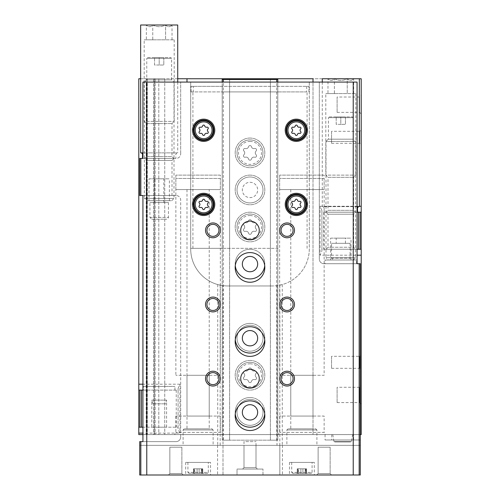 <?xml version="1.0" encoding="UTF-8"?>
<svg xmlns="http://www.w3.org/2000/svg" width="500" height="500" viewBox="0 0 500 500"><rect width="100%" height="100%" fill="white"/><g stroke="black" fill="none" stroke-linecap="round" stroke-linejoin="round"><path stroke-width="0.38" stroke-dasharray="2.5 1.88" d="M152.762 403.831L165.606 403.831L152.762 403.831L151.769 400.125L166.6 400.125L151.769 400.125L151.769 427.181L166.6 427.181L151.769 427.181M360.275 439.969L325.062 439.969L360.275 439.969L360.275 434.594L142.931 434.594M138.8 434.594L361.2 434.594L361.2 78.75L138.8 78.75L138.8 434.594L138.8 78.75L146.213 78.75L138.8 78.75L138.8 434.594M158.812 434.594L164.744 434.594L154.369 434.594L164.744 434.594L158.812 434.594L158.812 78.75L164.744 78.75L153.625 78.75L158.812 78.75L158.812 434.594M153.625 434.594L154.369 434.594L153.625 434.594L153.625 78.75L146.213 78.75L154.369 78.75L146.213 78.75L153.625 78.75L153.625 434.594M325.419 434.594L278.369 434.594L325.419 434.594L324.137 432.375L279.656 432.375L324.137 432.375L324.137 416.062L279.656 416.062L324.137 416.062M221.631 434.594L174.581 434.594L221.631 434.594L220.344 432.375L175.863 432.375L220.344 432.375L220.344 416.062L175.863 416.062L220.344 416.062M277.8 78.75L277.8 440.156L277.8 79.488L222.2 79.488L222.2 440.156L222.2 79.488L229.613 79.488L222.2 79.488L222.2 78.75M177.719 78.75L140.65 78.75M322.281 78.75L359.35 78.75L313.012 78.75L313.012 434.594L313.012 82.081M154.369 78.75L155.106 78.75L154.369 78.75L154.369 434.594L154.369 78.75M142.931 390.112L178.088 390.112L178.088 388.494L178.088 428.806L179.944 433.113L142.931 433.113M178.088 388.494L179.944 384.188L179.944 433.113M138.8 390.112L178.088 390.112L178.088 427.181L142.931 427.181M250 256.425A7.662 7.662 0 0 1 256.637 267.919A7.662 7.662 0 0 1 243.363 267.919A7.662 7.662 0 0 1 250 256.425M250 325.25A12.975 12.975 0 0 1 261.238 344.706A12.975 12.975 0 0 1 238.762 344.706A12.975 12.975 0 0 1 250 325.25A12.975 12.975 0 0 1 261.238 344.706A12.975 12.975 0 0 1 238.762 344.706A12.975 12.975 0 0 1 250 325.25M250 176.975A12.975 12.975 0 0 1 261.238 196.438A12.975 12.975 0 0 1 238.762 196.438A12.975 12.975 0 0 1 250 176.975A12.975 12.975 0 0 1 261.238 196.438A12.975 12.975 0 0 1 238.762 196.438A12.975 12.975 0 0 1 250 176.975M250 399.381A12.975 12.975 0 0 1 261.238 418.844A12.975 12.975 0 0 1 238.762 418.844A12.975 12.975 0 0 1 250 399.381A12.975 12.975 0 0 1 261.238 418.844A12.975 12.975 0 0 1 238.762 418.844A12.975 12.975 0 0 1 250 399.381M361.2 129.9L361.2 144.731L361.2 129.9L359.8 131.306L359.8 143.325L359.8 131.306L331.55 131.306L331.55 143.325L331.55 131.306M361.2 354.9L361.2 369.731L361.2 354.9L359.8 356.306L359.8 368.325L359.8 356.306L331.55 356.306L331.55 368.325L331.55 356.306M361.2 95.431L361.2 113.963L361.2 95.431L359.6 97.031L359.6 112.356L359.6 97.031L337.106 97.031L337.106 112.356L337.106 97.031M361.2 385.669L361.2 404.2L361.2 385.669L359.6 387.275L359.6 402.594L359.6 387.275L337.106 387.275L337.106 402.594L337.106 387.275M357.069 212.194L321.912 212.194L321.912 249.256L357.069 249.256M361.2 249.256L321.912 249.256L321.912 250.881L320.056 255.188L357.069 255.188M321.912 250.881L321.912 210.569L321.912 212.194L361.2 212.194M321.912 210.569L320.056 206.262L320.056 255.188M186.988 78.75L186.988 82.081M178.088 428.806L178.088 427.181L138.8 427.181M155.106 78.75L155.106 434.594L155.106 78.75M146.213 78.75L146.213 434.594L146.213 78.75M355.644 212.194L325.988 212.194L355.644 212.194L353.638 214.2L327.994 214.2L353.638 214.2L353.638 247.25L327.994 247.25L353.638 247.25L355.644 249.256L325.988 249.256L355.644 249.256M143.431 390.112L174.938 390.112L143.431 390.112L143.431 386.406L174.938 386.406L143.431 386.406M222.2 79.488L222.2 440.156L277.8 440.156L222.2 440.156L229.613 440.156L222.2 440.156L222.2 82.081M229.613 440.156L229.613 79.488L229.613 440.156M270.387 440.156L270.387 79.488L270.387 440.156L277.8 440.156L270.387 440.156M277.8 82.081L277.8 79.488M276.688 440.156L276.688 82.081M250 212.194A14.825 14.825 0 0 1 262.838 234.431A14.825 14.825 0 0 1 237.162 234.431A14.825 14.825 0 0 1 250 212.194A14.825 14.825 0 0 1 262.838 234.431A14.825 14.825 0 0 1 237.162 234.431A14.825 14.825 0 0 1 250 212.194M250 138.056A14.825 14.825 0 0 1 262.838 160.294A14.825 14.825 0 0 1 237.162 160.294A14.825 14.825 0 0 1 250 138.056A14.825 14.825 0 0 1 262.838 160.294A14.825 14.825 0 0 1 237.162 160.294A14.825 14.825 0 0 1 250 138.056M250 360.462A14.825 14.825 0 0 1 262.838 382.7A14.825 14.825 0 0 1 237.162 382.7A14.825 14.825 0 0 1 250 360.462A14.825 14.825 0 0 1 262.838 382.7A14.825 14.825 0 0 1 237.162 382.7A14.825 14.825 0 0 1 250 360.462M235.269 265.756A14.825 14.825 0 0 1 250 249.256A14.825 14.825 0 0 1 264.731 265.756M235.269 339.888A14.825 14.825 0 0 1 250 323.394A14.825 14.825 0 0 1 264.731 339.888M250 175.125A14.825 14.825 0 0 1 262.838 197.362A14.825 14.825 0 0 1 237.162 197.362A14.825 14.825 0 0 1 250 175.125A14.825 14.825 0 0 1 262.838 197.362A14.825 14.825 0 0 1 237.162 197.362A14.825 14.825 0 0 1 250 175.125M235.269 414.025A14.825 14.825 0 0 1 250 397.531A14.825 14.825 0 0 1 264.731 414.025M223.312 440.156L223.312 82.081M324.137 175.125L279.656 175.125L324.137 175.125L324.137 375.288L279.656 375.288L324.137 375.288M313.012 375.288L290.775 375.288L313.012 375.288L313.012 416.062L290.775 416.062L313.012 416.062M220.344 175.125L175.863 175.125L220.344 175.125L220.344 375.288L175.863 375.288L220.344 375.288M209.225 375.288L186.988 375.288L209.225 375.288L209.225 416.062L186.988 416.062L209.225 416.062M353.606 439.969L331.731 439.969L353.606 439.969L353.606 434.594L331.731 434.594L353.606 434.594M352.594 434.594L332.75 434.594L352.594 434.594L351.394 441.4L350.662 442.013L334.675 442.013L350.662 442.013M250 397.531A14.825 14.825 0 0 1 262.838 419.769A14.825 14.825 0 0 1 237.162 419.769A14.825 14.825 0 0 1 250 397.531M250 404.694A7.662 7.662 0 0 1 256.637 416.188A7.662 7.662 0 0 1 243.363 416.188A7.662 7.662 0 0 1 250 404.694M250 182.288A7.662 7.662 0 0 1 256.637 193.781A7.662 7.662 0 0 1 243.363 193.781A7.662 7.662 0 0 1 250 182.288A7.662 7.662 0 0 1 256.637 193.781A7.662 7.662 0 0 1 243.363 193.781A7.662 7.662 0 0 1 250 182.288M250 323.394A14.825 14.825 0 0 1 262.838 345.631A14.825 14.825 0 0 1 237.162 345.631A14.825 14.825 0 0 1 250 323.394M250 330.556A7.662 7.662 0 0 1 256.637 342.05A7.662 7.662 0 0 1 243.363 342.05A7.662 7.662 0 0 1 250 330.556M250 249.256A14.825 14.825 0 0 1 262.838 271.5A14.825 14.825 0 0 1 237.162 271.5A14.825 14.825 0 0 1 250 249.256M250 362.312A12.975 12.975 0 0 1 261.238 381.775A12.975 12.975 0 0 1 238.762 381.775A12.975 12.975 0 0 1 250 362.312A12.975 12.975 0 0 1 261.238 381.775A12.975 12.975 0 0 1 238.762 381.775A12.975 12.975 0 0 1 250 362.312A12.975 12.975 0 0 1 261.238 381.775A12.975 12.975 0 0 1 238.762 381.775A12.975 12.975 0 0 1 250 362.312M245.344 370.95A2.562 2.562 0 0 0 248.575 369.087A1.469 1.469 0 0 1 251.425 369.087A2.562 2.562 0 0 0 254.656 370.95A1.469 1.469 0 0 1 256.087 373.425A2.562 2.562 0 0 0 256.087 377.156A1.469 1.469 0 0 1 254.656 379.625A2.562 2.562 0 0 0 251.425 381.494A1.469 1.469 0 0 1 248.575 381.494A2.562 2.562 0 0 0 245.344 379.625A1.469 1.469 0 0 1 243.912 377.156A2.562 2.562 0 0 0 243.912 373.425A1.469 1.469 0 0 1 245.344 370.95A1.469 1.469 0 0 0 243.912 373.425A2.562 2.562 0 0 1 243.912 377.156A1.469 1.469 0 0 0 245.344 379.625A2.562 2.562 0 0 1 248.575 381.494A1.469 1.469 0 0 0 251.425 381.494A2.562 2.562 0 0 1 254.656 379.625A1.469 1.469 0 0 0 256.087 377.156A2.562 2.562 0 0 1 256.087 373.425A1.469 1.469 0 0 0 254.656 370.95A2.562 2.562 0 0 1 251.425 369.087A1.469 1.469 0 0 0 248.575 369.087A2.562 2.562 0 0 1 245.344 370.95M250 139.913A12.975 12.975 0 0 1 261.238 159.369A12.975 12.975 0 0 1 238.762 159.369A12.975 12.975 0 0 1 250 139.913A12.975 12.975 0 0 1 261.238 159.369A12.975 12.975 0 0 1 238.762 159.369A12.975 12.975 0 0 1 250 139.913A12.975 12.975 0 0 1 261.238 159.369A12.975 12.975 0 0 1 238.762 159.369A12.975 12.975 0 0 1 250 139.913M245.344 148.544A2.562 2.562 0 0 0 248.575 146.681A1.469 1.469 0 0 1 251.425 146.681A2.562 2.562 0 0 0 254.656 148.544A1.469 1.469 0 0 1 256.087 151.019A2.562 2.562 0 0 0 256.087 154.75A1.469 1.469 0 0 1 254.656 157.219A2.562 2.562 0 0 0 251.425 159.088A1.469 1.469 0 0 1 248.575 159.088A2.562 2.562 0 0 0 245.344 157.219A1.469 1.469 0 0 1 243.912 154.75A2.562 2.562 0 0 0 243.912 151.019A1.469 1.469 0 0 1 245.344 148.544A1.469 1.469 0 0 0 243.912 151.019A2.562 2.562 0 0 1 243.912 154.75A1.469 1.469 0 0 0 245.344 157.219A2.562 2.562 0 0 1 248.575 159.088A1.469 1.469 0 0 0 251.425 159.088A2.562 2.562 0 0 1 254.656 157.219A1.469 1.469 0 0 0 256.087 154.75A2.562 2.562 0 0 1 256.087 151.019A1.469 1.469 0 0 0 254.656 148.544A2.562 2.562 0 0 1 251.425 146.681A1.469 1.469 0 0 0 248.575 146.681A2.562 2.562 0 0 1 245.344 148.544M250 214.044A12.975 12.975 0 0 1 261.238 233.506A12.975 12.975 0 0 1 238.762 233.506A12.975 12.975 0 0 1 250 214.044A12.975 12.975 0 0 1 261.238 233.506A12.975 12.975 0 0 1 238.762 233.506A12.975 12.975 0 0 1 250 214.044A12.975 12.975 0 0 1 261.238 233.506A12.975 12.975 0 0 1 238.762 233.506A12.975 12.975 0 0 1 250 214.044M245.344 222.681A2.562 2.562 0 0 0 248.575 220.819A1.469 1.469 0 0 1 251.425 220.819A2.562 2.562 0 0 0 254.656 222.681A1.469 1.469 0 0 1 256.087 225.15A2.562 2.562 0 0 0 256.087 228.881A1.469 1.469 0 0 1 254.656 231.356A2.562 2.562 0 0 0 251.425 233.219A1.469 1.469 0 0 1 248.575 233.219A2.562 2.562 0 0 0 245.344 231.356A1.469 1.469 0 0 1 243.912 228.881A2.562 2.562 0 0 0 243.912 225.15A1.469 1.469 0 0 1 245.344 222.681A1.469 1.469 0 0 0 243.912 225.15A2.562 2.562 0 0 1 243.912 228.881A1.469 1.469 0 0 0 245.344 231.356A2.562 2.562 0 0 1 248.575 233.219A1.469 1.469 0 0 0 251.425 233.219A2.562 2.562 0 0 1 254.656 231.356A1.469 1.469 0 0 0 256.087 228.881A2.562 2.562 0 0 1 256.087 225.15A1.469 1.469 0 0 0 254.656 222.681A2.562 2.562 0 0 1 251.425 220.819A1.469 1.469 0 0 0 248.575 220.819A2.562 2.562 0 0 1 245.344 222.681M207.188 473.519L189.025 473.519L207.188 473.519L208.3 472.406L187.913 472.406L208.3 472.406L208.3 462.4L187.913 462.4L208.3 462.4M193.8 473.519L194.806 473.519L193.475 473.519L194.369 473.519L193.8 473.519L193.8 468.812L194.369 468.812L193.475 468.812L193.8 468.812L193.8 473.519M194.806 473.519L199.112 473.519L194.806 473.519L194.806 468.812L193.475 468.812L199.112 468.812L194.806 468.812L194.806 473.519M199.112 473.519L202.738 473.519L199.112 473.519L199.112 468.812L202.738 468.812L199.112 468.812L199.112 473.519M202.413 473.519L201.844 473.519L202.413 473.519L202.413 468.812L202.738 468.812L201.844 468.812L202.413 468.812L202.413 473.519M310.975 473.519L292.812 473.519L310.975 473.519L312.087 472.406L291.7 472.406L312.087 472.406L312.087 462.4L291.7 462.4L312.087 462.4M297.587 473.519L298.594 473.519L297.262 473.519L298.156 473.519L297.587 473.519L297.587 468.812L298.156 468.812L297.262 468.812L297.587 468.812L297.587 473.519M298.594 473.519L302.906 473.519L298.594 473.519L298.594 468.812L297.262 468.812L302.906 468.812L298.594 468.812L298.594 473.519M302.906 473.519L306.525 473.519L302.906 473.519L302.906 468.812L306.525 468.812L302.906 468.812L302.906 473.519M306.2 473.519L305.631 473.519L306.2 473.519L306.2 468.812L306.525 468.812L305.631 468.812L306.2 468.812L306.2 473.519M306.712 86.344L306.712 91.906L277.8 91.906L277.8 86.344L277.8 248.331L190.694 248.331L222.2 248.331L222.2 86.344L191.062 86.344L308.938 86.344L222.2 86.344L222.2 91.906L191.062 91.906L193.287 91.906L193.287 86.344M192.919 248.331L192.919 91.906L193.287 91.906M306.712 91.906L192.919 91.906M307.081 248.331L307.081 91.906M229.613 248.331L222.2 248.331L229.613 248.331L229.613 86.344L229.613 248.331M277.8 86.344L277.8 248.331L277.8 86.344L277.8 248.331L222.2 248.331L222.2 86.344M277.8 91.906L222.2 91.906M357.069 82.081L309.306 82.081L309.306 248.888A37.069 37.069 0 0 1 282.281 284.569L277 285.65A37.069 37.069 0 0 1 272.238 285.956A37.069 37.069 0 0 0 309.306 248.888L309.306 82.081L190.694 82.081L190.694 248.888A37.069 37.069 0 0 0 227.763 285.956L272.238 285.956L227.763 285.956A37.069 37.069 0 0 1 223 285.65L217.719 284.569A37.069 37.069 0 0 1 190.694 248.888L190.694 82.081L142.931 82.081M319.319 82.081L319.319 259.081A4.631 4.631 0 0 0 323.95 263.712A4.631 4.631 0 0 1 319.319 259.081L319.319 82.081M357.069 263.712L323.95 263.712L360.275 263.712L360.275 445.344L139.725 445.344L139.725 475L360.275 475L360.275 445.344L139.725 445.344L139.725 441.637L176.05 441.637A4.631 4.631 0 0 0 180.681 437.006A4.631 4.631 0 0 1 176.05 441.637L142.931 441.637M282.281 284.569L282.281 445.344M180.681 437.006L180.681 200.144A4.631 4.631 0 0 0 176.05 195.512A4.631 4.631 0 0 1 180.681 200.144L180.681 437.006M142.931 195.512L176.05 195.512L139.725 195.512L139.725 158.444L176.05 158.444A4.631 4.631 0 0 0 180.681 153.812A4.631 4.631 0 0 1 176.05 158.444L142.506 158.444M180.681 153.812L180.681 82.081L180.681 153.812M217.719 284.569L217.719 445.344M223 445.344L223 475L217.569 475L277 475L223 475L223 285.65M279.837 445.344L279.837 475L282.431 475L277 475L279.837 475L279.837 285.169M250 356.381A14.825 14.825 0 0 0 264.825 341.556A14.825 14.825 0 0 0 250 326.731A14.825 14.825 0 0 0 235.175 341.556A14.825 14.825 0 0 0 250 356.381M250 430.519A14.825 14.825 0 0 0 264.825 415.694A14.825 14.825 0 0 0 250 400.863A14.825 14.825 0 0 0 235.175 415.694A14.825 14.825 0 0 0 250 430.519M210.525 475L185.688 475L210.525 475L210.525 462.4L185.688 462.4L210.525 462.4M314.312 475L289.475 475L314.312 475L314.312 462.4L289.475 462.4L314.312 462.4M237.025 475L262.975 475L237.025 475L262.975 475L237.025 475L237.025 469.069L262.975 469.069L237.025 469.069L262.975 469.069L237.025 469.069L237.025 475M316.719 475L331.55 475L316.719 475L331.55 475L316.719 475L318.125 473.594L330.144 473.594L318.125 473.594L318.125 447.2L330.144 447.2L318.125 447.2L330.144 447.2L318.125 447.2L318.125 473.594L330.144 473.594L318.125 473.594L316.719 475M168.45 475L183.281 475L168.45 475L183.281 475L168.45 475L169.856 473.594L181.875 473.594L169.856 473.594L169.856 447.2L181.875 447.2L169.856 447.2L181.875 447.2L169.856 447.2L169.856 473.594L181.875 473.594L169.856 473.594L168.45 475M213.119 445.344L183.094 445.344L213.119 445.344L213.119 429.963L183.094 429.963L213.119 429.963L212.006 428.85L184.206 428.85L212.006 428.85M316.906 445.344L286.881 445.344L316.906 445.344L316.906 429.963L286.881 429.963L316.906 429.963L315.794 428.85L287.994 428.85L315.794 428.85M243.994 445.344L256.006 445.344L243.994 445.344L243.994 467.663L256.006 467.663L243.994 467.663L242.587 469.069L257.413 469.069L242.587 469.069L257.413 469.069L242.587 469.069L243.994 467.663L243.994 441.637L256.006 441.637L243.994 441.637M250 282.25A14.825 14.825 0 0 0 264.825 267.419A14.825 14.825 0 0 0 250 252.594A14.825 14.825 0 0 0 235.175 267.419A14.825 14.825 0 0 0 250 282.25M144.356 158.444L174.013 158.444L144.356 158.444L146.363 160.45L172.006 160.45L146.363 160.45L146.363 195.512L172.006 195.512L146.363 195.512M325.062 263.712L356.569 263.712L325.062 263.712L325.062 260.006L356.569 260.006L325.062 260.006M191.062 91.906L191.062 86.344L191.062 91.906M308.938 91.906L308.938 86.344L308.938 91.906M270.387 248.331L270.387 86.344L270.387 248.331M243.994 467.663L256.006 467.663L243.994 467.663M287.069 372.619A6.006 6.006 0 0 1 292.269 381.631A6.006 6.006 0 0 1 281.863 381.631A6.006 6.006 0 0 1 287.069 372.619M287.069 224.344A6.006 6.006 0 0 1 292.269 233.356A6.006 6.006 0 0 1 281.863 233.356A6.006 6.006 0 0 1 287.069 224.344M287.069 298.481A6.006 6.006 0 0 1 292.269 307.494A6.006 6.006 0 0 1 281.863 307.494A6.006 6.006 0 0 1 287.069 298.481M212.931 224.344A6.006 6.006 0 0 1 218.137 233.356A6.006 6.006 0 0 1 207.731 233.356A6.006 6.006 0 0 1 212.931 224.344M212.931 298.481A6.006 6.006 0 0 1 218.137 307.494A6.006 6.006 0 0 1 207.731 307.494A6.006 6.006 0 0 1 212.931 298.481M212.931 372.619A6.006 6.006 0 0 1 218.137 381.631A6.006 6.006 0 0 1 207.731 381.631A6.006 6.006 0 0 1 212.931 372.619M250 369.356A9.269 9.269 0 0 1 258.025 383.256A9.269 9.269 0 0 1 241.975 383.256A9.269 9.269 0 0 1 250 369.356M250 221.088A9.269 9.269 0 0 1 258.025 234.988A9.269 9.269 0 0 1 241.975 234.988A9.269 9.269 0 0 1 250 221.088M296.337 193.287A11.119 11.119 0 0 1 305.963 209.969A11.119 11.119 0 0 1 286.706 209.969A11.119 11.119 0 0 1 296.337 193.287M296.337 119.15A11.119 11.119 0 0 1 305.963 135.831A11.119 11.119 0 0 1 286.706 135.831A11.119 11.119 0 0 1 296.337 119.15M203.663 119.15A11.119 11.119 0 0 1 213.294 135.831A11.119 11.119 0 0 1 194.037 135.831A11.119 11.119 0 0 1 203.663 119.15M203.663 193.287A11.119 11.119 0 0 1 213.294 209.969A11.119 11.119 0 0 1 194.037 209.969A11.119 11.119 0 0 1 203.663 193.287M292.025 205.725A1.819 1.819 0 0 0 292.025 203.088A1.037 1.037 0 0 1 293.038 201.337A1.819 1.819 0 0 0 295.325 200.019A1.037 1.037 0 0 1 297.344 200.019A1.819 1.819 0 0 0 299.631 201.337A1.037 1.037 0 0 1 300.644 203.088A1.819 1.819 0 0 0 300.644 205.725A1.037 1.037 0 0 1 299.631 207.475A1.819 1.819 0 0 0 297.344 208.8A1.037 1.037 0 0 1 295.325 208.8A1.819 1.819 0 0 0 293.038 207.475A1.037 1.037 0 0 1 292.025 205.725M199.356 205.725A1.819 1.819 0 0 0 199.356 203.088A1.037 1.037 0 0 1 200.369 201.337A1.819 1.819 0 0 0 202.656 200.019A1.037 1.037 0 0 1 204.675 200.019A1.819 1.819 0 0 0 206.962 201.337A1.037 1.037 0 0 1 207.975 203.088A1.819 1.819 0 0 0 207.975 205.725A1.037 1.037 0 0 1 206.962 207.475A1.819 1.819 0 0 0 204.675 208.8A1.037 1.037 0 0 1 202.656 208.8A1.819 1.819 0 0 0 200.369 207.475A1.037 1.037 0 0 1 199.356 205.725M199.356 131.594A1.819 1.819 0 0 0 199.356 128.95A1.037 1.037 0 0 1 200.369 127.2A1.819 1.819 0 0 0 202.656 125.881A1.037 1.037 0 0 1 204.675 125.881A1.819 1.819 0 0 0 206.962 127.2A1.037 1.037 0 0 1 207.975 128.95A1.819 1.819 0 0 0 207.975 131.594A1.037 1.037 0 0 1 206.962 133.344A1.819 1.819 0 0 0 204.675 134.662A1.037 1.037 0 0 1 202.656 134.662A1.819 1.819 0 0 0 200.369 133.344A1.037 1.037 0 0 1 199.356 131.594M292.025 131.594A1.819 1.819 0 0 0 292.025 128.95A1.037 1.037 0 0 1 293.038 127.2A1.819 1.819 0 0 0 295.325 125.881A1.037 1.037 0 0 1 297.344 125.881A1.819 1.819 0 0 0 299.631 127.2A1.037 1.037 0 0 1 300.644 128.95A1.819 1.819 0 0 0 300.644 131.594A1.037 1.037 0 0 1 299.631 133.344A1.819 1.819 0 0 0 297.344 134.662A1.037 1.037 0 0 1 295.325 134.662A1.819 1.819 0 0 0 293.038 133.344A1.037 1.037 0 0 1 292.025 131.594M324.137 178.463L279.656 178.463L324.137 178.463L324.137 189.581L279.656 189.581L324.137 189.581M313.012 189.581L290.775 189.581L313.012 189.581L313.012 428.85L290.775 428.85L313.012 428.85M220.344 178.463L175.863 178.463L220.344 178.463L220.344 189.581L175.863 189.581L220.344 189.581M209.225 189.581L186.988 189.581L209.225 189.581L209.225 428.85L186.988 428.85L209.225 428.85M146.344 25L152.762 25C150.644 27.237 148.506 27.237 146.344 25C148.463 27.237 150.606 27.237 152.762 25L146.344 25L146.344 39.825L152.762 39.825L146.344 39.825M165.606 25L152.762 25C157.037 27.237 161.312 27.237 165.606 25C167.725 27.237 169.869 27.237 172.025 25L165.606 25L172.025 25C169.906 27.237 167.763 27.237 165.606 25C161.331 27.237 157.056 27.237 152.762 25L165.606 25L165.606 39.825L172.025 39.825L165.606 39.825L165.606 25M140.65 25L177.719 25M140.65 152.881L142.931 152.881M144.175 39.825L174.194 39.825L144.175 39.825L144.175 121.375L174.194 121.375L144.175 121.375L146.363 123.569L172.006 123.569L146.363 123.569L146.363 156.588L172.006 156.588L146.363 156.588L144.512 158.444L173.856 158.444L144.512 158.444M152.762 39.825L165.606 39.825L152.762 39.825L152.762 25L152.762 39.825M141.394 152.881L176.975 152.881L141.394 152.881M172.025 39.825L172.025 25M163.819 57.619L154.55 57.619L163.819 57.619L163.819 65.031L163.819 57.619M147.506 57.619L170.863 57.619L147.506 57.619L146.769 58.362L171.6 58.362L146.769 58.362L146.769 79.862L171.6 79.862L146.769 79.862M151.769 219.231L166.6 219.231L151.769 219.231L149.919 217.381L149.919 202.556L168.45 202.556L149.919 202.556M154.55 202.556L163.819 202.556L154.55 202.556L154.55 178.831L163.819 178.831L154.55 178.831M148.994 178.831L169.375 178.831L148.994 178.831L148.994 200.7L169.375 200.7L148.994 200.7M146.631 200.7L171.737 200.7L146.631 200.7L144.356 198.425L174.013 198.425L144.356 198.425L144.356 82.131L174.013 82.131L144.356 82.131L146.631 79.862L171.737 79.862L146.631 79.862M154.55 65.031L154.55 57.619L154.55 65.031L159.188 65.031L159.188 57.619L159.188 65.031L163.819 65.031L154.55 65.031M327.975 78.75L334.394 78.75C332.275 80.988 330.131 80.988 327.975 78.75C330.094 80.988 332.238 80.988 334.394 78.75L327.975 78.75L327.975 93.575L334.394 93.575L327.975 93.575M347.238 78.75L334.394 78.75C338.669 80.988 342.944 80.988 347.238 78.75C349.356 80.988 351.494 80.988 353.656 78.75L347.238 78.75L353.656 78.75C351.538 80.988 349.394 80.988 347.238 78.75C342.962 80.988 338.688 80.988 334.394 78.75L347.238 78.75L347.238 93.575L353.656 93.575L347.238 93.575L347.238 78.75M322.281 82.081L322.281 206.631L359.35 206.631M357.069 206.631L322.281 206.631M325.806 93.575L355.825 93.575L325.806 93.575L325.806 175.125L355.825 175.125L325.806 175.125L327.994 177.319L353.638 177.319L327.994 177.319L327.994 210.338L353.638 210.338L327.994 210.338L326.144 212.194L355.487 212.194L326.144 212.194M334.394 93.575L347.238 93.575L334.394 93.575L334.394 78.75L334.394 93.575M324.137 212.194L357.494 212.194L324.137 212.194L324.137 207.744L323.025 206.631L358.606 206.631L323.025 206.631M353.656 93.575L353.656 78.75M345.45 116.925L336.181 116.925L345.45 116.925L345.45 124.344L345.45 116.925M329.137 116.925L352.494 116.925L329.137 116.925L328.4 117.669L353.231 117.669L328.4 117.669L328.4 139.169L353.231 139.169L328.4 139.169M333.4 260.006L348.231 260.006L333.4 260.006L331.55 258.156L331.55 243.325L350.081 243.325L331.55 243.325M336.181 243.325L345.45 243.325L336.181 243.325L336.181 238.137L345.45 238.137L336.181 238.137M330.625 238.137L351.006 238.137L330.625 238.137L330.625 260.006L351.006 260.006L330.625 260.006M328.263 260.006L353.369 260.006L328.263 260.006L325.988 257.731L355.644 257.731L325.988 257.731L325.988 141.444L355.644 141.444L325.988 141.444L328.263 139.169L353.369 139.169L328.263 139.169M336.181 124.344L336.181 116.925L336.181 124.344L340.812 124.344L340.812 116.925L340.812 124.344L345.45 124.344L336.181 124.344M176.238 390.112L176.238 427.181M323.762 212.194L323.762 249.256M320.056 206.262L359.35 206.262M179.944 384.188L142.931 384.188M147.325 78.75L147.325 434.594L147.325 78.75M351.394 441.4L333.944 441.4L351.394 441.4M250 363.8A11.494 11.494 0 0 1 259.95 381.031A11.494 11.494 0 0 1 240.05 381.031A11.494 11.494 0 0 1 250 363.8M250 141.394A11.494 11.494 0 0 1 259.95 158.631A11.494 11.494 0 0 1 240.05 158.631A11.494 11.494 0 0 1 250 141.394M250 215.525A11.494 11.494 0 0 1 259.95 232.763A11.494 11.494 0 0 1 240.05 232.763A11.494 11.494 0 0 1 250 215.525M220.162 285.169L220.162 445.344M277 285.65L277 445.344M300.887 468.812L300.887 473.519L300.887 468.812M305.194 468.812L305.194 473.519L305.194 468.812M197.094 468.812L197.094 473.519L197.094 468.812M201.406 468.812L201.406 473.519L201.406 468.812M142.506 153.994L142.931 153.994M149.919 217.381L168.45 217.381L149.919 217.381M357.069 207.744L357.494 207.744M331.55 258.156L350.081 258.156L331.55 258.156M166.6 427.181L166.6 400.125L165.606 403.831M164.744 78.75L164.744 434.594L164.744 78.75M325.988 249.256L327.994 247.25L327.994 214.2L325.988 212.194M279.656 175.125L279.656 375.288M290.775 375.288L290.775 416.062M279.656 416.062L279.656 432.375L278.369 434.594M175.863 175.125L175.863 375.288M186.988 375.288L186.988 416.062M175.863 416.062L175.863 432.375L174.581 434.594M325.062 434.594L325.062 439.969M331.731 434.594L331.731 439.969M332.75 434.594L333.944 441.4L334.675 442.013M337.106 402.594L359.6 402.594L361.2 404.2M337.106 112.356L359.6 112.356L361.2 113.963M331.55 368.325L359.8 368.325L361.2 369.731M331.55 143.325L359.8 143.325L361.2 144.731M174.938 390.112L174.938 386.406M217.569 445.344L217.569 475M282.431 445.344L282.431 475M172.006 195.512L172.006 160.45L174.013 158.444M330.144 473.594L331.55 475L330.144 473.594L330.144 447.2L330.144 473.594M181.875 473.594L183.281 475L181.875 473.594L181.875 447.2L181.875 473.594M262.975 475L262.975 469.069L262.975 475M256.006 445.344L256.006 467.663L257.413 469.069L256.006 467.663L256.006 441.637M291.7 462.4L291.7 472.406L292.812 473.519M289.475 462.4L289.475 475M187.913 462.4L187.913 472.406L189.025 473.519M185.688 462.4L185.688 475M298.156 468.812L298.156 473.519M297.262 468.812L297.262 473.519L297.262 468.812M306.525 468.812L306.525 473.519L306.525 468.812M305.631 468.812L305.631 473.519M194.369 468.812L194.369 473.519M193.475 468.812L193.475 473.519L193.475 468.812M202.738 468.812L202.738 473.519L202.738 468.812M201.844 468.812L201.844 473.519M279.656 178.463L279.656 189.581M290.775 189.581L290.775 428.85M287.994 428.85L286.881 429.963L286.881 445.344M175.863 178.463L175.863 189.581M186.988 189.581L186.988 428.85M184.206 428.85L183.094 429.963L183.094 445.344M356.569 263.712L356.569 260.006M177.719 82.081L177.719 152.881M174.194 39.825L174.194 121.375L172.006 123.569L172.006 156.588L173.856 158.444M176.975 152.881L175.863 153.994L175.863 158.444M168.45 202.556L168.45 217.381C168.794 217.9 168.175 218.519 166.6 219.231M163.819 202.556L163.819 178.831M169.375 200.7L169.375 178.831M171.737 200.7L174.013 198.425L174.013 82.131L171.737 79.862M171.6 79.862L171.6 58.362L170.863 57.619M355.825 93.575L355.825 175.125L353.638 177.319L353.638 210.338L355.487 212.194M350.081 243.325L350.081 258.156C350.419 258.675 349.806 259.294 348.231 260.006M345.45 243.325L345.45 238.137M351.006 260.006L351.006 238.137M353.369 260.006L355.644 257.731L355.644 141.444L353.369 139.169M353.231 139.169L353.231 117.669L352.494 116.925"/><path stroke-width="0.75" d="M142.931 434.594L138.8 434.594L138.8 427.181L139.913 427.181L139.913 390.112L138.8 390.112L138.8 427.181M357.069 255.188L361.2 255.188L361.2 434.594L360.275 434.594M313.012 82.081L313.012 78.75L277.8 78.75L277.8 79.488L222.2 79.488L222.2 78.75L177.719 78.75M277.8 78.75L222.2 78.75M138.8 390.112L138.8 78.75L140.65 78.75M361.2 212.194L361.2 249.256L360.087 249.256L360.087 212.194L361.2 212.194L361.2 78.75L322.281 78.75L322.281 82.081M142.931 390.112L141.519 390.112L141.519 427.181L139.913 427.181M142.931 427.181L141.519 427.181M139.913 390.112L141.519 390.112M361.2 255.188L361.2 249.256M360.087 212.194L358.481 212.194L358.481 249.256L360.087 249.256M357.069 249.256L358.481 249.256M357.069 212.194L358.481 212.194M186.988 78.75L186.988 82.081M222.2 82.081L222.2 79.488M277.8 82.081L277.8 79.488M276.688 82.081L276.688 79.488M264.731 265.756A14.825 14.825 0 0 1 235.269 265.756M264.731 339.888A14.825 14.825 0 0 1 235.269 339.888M264.731 414.025A14.825 14.825 0 0 1 235.269 414.025M223.312 82.081L223.312 79.488M250 404.694A7.662 7.662 0 0 1 256.637 416.188A7.662 7.662 0 0 1 243.363 416.188A7.662 7.662 0 0 1 250 404.694M250 330.556A7.662 7.662 0 0 1 256.637 342.05A7.662 7.662 0 0 1 243.363 342.05A7.662 7.662 0 0 1 250 330.556M250 256.425A7.662 7.662 0 0 1 256.637 267.919A7.662 7.662 0 0 1 243.363 267.919A7.662 7.662 0 0 1 250 256.425M359.162 263.712L359.162 475L360.275 475L360.275 263.712L357.069 263.712L357.069 82.081L142.931 82.081L142.931 158.444L142.506 158.444L142.506 153.994L141.394 152.881M353.231 82.081L353.231 475L139.725 475L139.725 441.637L140.838 441.637L140.838 475M359.162 475L353.231 475M139.725 158.444L139.725 195.512L140.838 195.512L140.838 158.444L139.725 158.444M140.838 195.512L142.931 195.512L142.931 441.637L140.838 441.637M146.769 82.081L146.769 475M140.838 158.444L142.931 158.444M203.663 193.287A11.119 11.119 0 0 1 213.294 209.969A11.119 11.119 0 0 1 194.037 209.969A11.119 11.119 0 0 1 203.663 193.287M203.663 119.15A11.119 11.119 0 0 1 213.294 135.831A11.119 11.119 0 0 1 194.037 135.831A11.119 11.119 0 0 1 203.663 119.15M296.337 119.15A11.119 11.119 0 0 1 305.963 135.831A11.119 11.119 0 0 1 286.706 135.831A11.119 11.119 0 0 1 296.337 119.15M296.337 193.287A11.119 11.119 0 0 1 305.963 209.969A11.119 11.119 0 0 1 286.706 209.969A11.119 11.119 0 0 1 296.337 193.287M250 326.731A14.825 14.825 0 0 1 262.838 348.969A14.825 14.825 0 0 1 237.162 348.969A14.825 14.825 0 0 1 250 326.731M250 252.594A14.825 14.825 0 0 1 262.838 274.837A14.825 14.825 0 0 1 237.162 274.837A14.825 14.825 0 0 1 250 252.594M250 400.863A14.825 14.825 0 0 1 262.838 423.106A14.825 14.825 0 0 1 237.162 423.106A14.825 14.825 0 0 1 250 400.863M250 221.088A9.269 9.269 0 0 1 258.025 234.988A9.269 9.269 0 0 1 241.975 234.988A9.269 9.269 0 0 1 250 221.088M250 369.356A9.269 9.269 0 0 1 258.025 383.256A9.269 9.269 0 0 1 241.975 383.256A9.269 9.269 0 0 1 250 369.356M212.931 371.213A7.412 7.412 0 0 1 219.35 382.331A7.412 7.412 0 0 1 206.513 382.331A7.412 7.412 0 0 1 212.931 371.213M212.931 297.075A7.412 7.412 0 0 1 219.35 308.194A7.412 7.412 0 0 1 206.513 308.194A7.412 7.412 0 0 1 212.931 297.075M212.931 222.944A7.412 7.412 0 0 1 219.35 234.062A7.412 7.412 0 0 1 206.513 234.062A7.412 7.412 0 0 1 212.931 222.944M287.069 297.075A7.412 7.412 0 0 1 293.488 308.194A7.412 7.412 0 0 1 280.65 308.194A7.412 7.412 0 0 1 287.069 297.075M287.069 222.944A7.412 7.412 0 0 1 293.488 234.062A7.412 7.412 0 0 1 280.65 234.062A7.412 7.412 0 0 1 287.069 222.944M287.069 371.213A7.412 7.412 0 0 1 293.488 382.331A7.412 7.412 0 0 1 280.65 382.331A7.412 7.412 0 0 1 287.069 371.213M287.069 372.619A6.006 6.006 0 0 1 292.269 381.631A6.006 6.006 0 0 1 281.863 381.631A6.006 6.006 0 0 1 287.069 372.619M287.069 224.344A6.006 6.006 0 0 1 292.269 233.356A6.006 6.006 0 0 1 281.863 233.356A6.006 6.006 0 0 1 287.069 224.344M287.069 298.481A6.006 6.006 0 0 1 292.269 307.494A6.006 6.006 0 0 1 281.863 307.494A6.006 6.006 0 0 1 287.069 298.481M212.931 224.344A6.006 6.006 0 0 1 218.137 233.356A6.006 6.006 0 0 1 207.731 233.356A6.006 6.006 0 0 1 212.931 224.344M212.931 298.481A6.006 6.006 0 0 1 218.137 307.494A6.006 6.006 0 0 1 207.731 307.494A6.006 6.006 0 0 1 212.931 298.481M212.931 372.619A6.006 6.006 0 0 1 218.137 381.631A6.006 6.006 0 0 1 207.731 381.631A6.006 6.006 0 0 1 212.931 372.619M296.337 194.213A10.194 10.194 0 0 1 305.163 209.506A10.194 10.194 0 0 1 287.506 209.506A10.194 10.194 0 0 1 296.337 194.213M293.038 201.337A1.819 1.819 0 0 0 295.325 200.019A1.037 1.037 0 0 1 297.344 200.019A1.819 1.819 0 0 0 299.631 201.337A1.037 1.037 0 0 1 300.644 203.088A1.819 1.819 0 0 0 300.644 205.725A1.037 1.037 0 0 1 299.631 207.475A1.819 1.819 0 0 0 297.344 208.8A1.037 1.037 0 0 1 295.325 208.8A1.819 1.819 0 0 0 293.038 207.475A1.037 1.037 0 0 1 292.025 205.725A1.819 1.819 0 0 0 292.025 203.088A1.037 1.037 0 0 1 293.038 201.337M296.337 120.081A10.194 10.194 0 0 1 305.163 135.369A10.194 10.194 0 0 1 287.506 135.369A10.194 10.194 0 0 1 296.337 120.081M293.038 127.2A1.819 1.819 0 0 0 295.325 125.881A1.037 1.037 0 0 1 297.344 125.881A1.819 1.819 0 0 0 299.631 127.2A1.037 1.037 0 0 1 300.644 128.95A1.819 1.819 0 0 0 300.644 131.594A1.037 1.037 0 0 1 299.631 133.344A1.819 1.819 0 0 0 297.344 134.662A1.037 1.037 0 0 1 295.325 134.662A1.819 1.819 0 0 0 293.038 133.344A1.037 1.037 0 0 1 292.025 131.594A1.819 1.819 0 0 0 292.025 128.95A1.037 1.037 0 0 1 293.038 127.2M203.663 120.081A10.194 10.194 0 0 1 212.494 135.369A10.194 10.194 0 0 1 194.838 135.369A10.194 10.194 0 0 1 203.663 120.081M200.369 127.2A1.819 1.819 0 0 0 202.656 125.881A1.037 1.037 0 0 1 204.675 125.881A1.819 1.819 0 0 0 206.962 127.2A1.037 1.037 0 0 1 207.975 128.95A1.819 1.819 0 0 0 207.975 131.594A1.037 1.037 0 0 1 206.962 133.344A1.819 1.819 0 0 0 204.675 134.662A1.037 1.037 0 0 1 202.656 134.662A1.819 1.819 0 0 0 200.369 133.344A1.037 1.037 0 0 1 199.356 131.594A1.819 1.819 0 0 0 199.356 128.95A1.037 1.037 0 0 1 200.369 127.2M203.663 194.213A10.194 10.194 0 0 1 212.494 209.506A10.194 10.194 0 0 1 194.838 209.506A10.194 10.194 0 0 1 203.663 194.213M200.369 201.337A1.819 1.819 0 0 0 202.656 200.019A1.037 1.037 0 0 1 204.675 200.019A1.819 1.819 0 0 0 206.962 201.337A1.037 1.037 0 0 1 207.975 203.088A1.819 1.819 0 0 0 207.975 205.725A1.037 1.037 0 0 1 206.962 207.475A1.819 1.819 0 0 0 204.675 208.8A1.037 1.037 0 0 1 202.656 208.8A1.819 1.819 0 0 0 200.369 207.475A1.037 1.037 0 0 1 199.356 205.725A1.819 1.819 0 0 0 199.356 203.088A1.037 1.037 0 0 1 200.369 201.337M177.719 82.081L177.719 25L140.65 25L140.65 152.881L142.931 152.881M359.35 78.75L359.35 206.631L357.069 206.631M359.35 206.262L361.2 206.262M142.931 433.113L138.8 433.113M142.931 384.188L138.8 384.188M296.337 194.9A9.506 9.506 0 0 1 304.562 209.156A9.506 9.506 0 0 1 288.106 209.156A9.506 9.506 0 0 1 296.337 194.9M296.337 196.012A8.394 8.394 0 0 1 303.606 208.606A8.394 8.394 0 0 1 289.062 208.606A8.394 8.394 0 0 1 296.337 196.012M296.337 120.769A9.506 9.506 0 0 1 304.562 135.025A9.506 9.506 0 0 1 288.106 135.025A9.506 9.506 0 0 1 296.337 120.769M296.337 121.875A8.394 8.394 0 0 1 303.606 134.469A8.394 8.394 0 0 1 289.062 134.469A8.394 8.394 0 0 1 296.337 121.875M203.663 120.769A9.506 9.506 0 0 1 211.894 135.025A9.506 9.506 0 0 1 195.438 135.025A9.506 9.506 0 0 1 203.663 120.769M203.663 121.875A8.394 8.394 0 0 1 210.938 134.469A8.394 8.394 0 0 1 196.394 134.469A8.394 8.394 0 0 1 203.663 121.875M203.663 194.9A9.506 9.506 0 0 1 211.894 209.156A9.506 9.506 0 0 1 195.438 209.156A9.506 9.506 0 0 1 203.663 194.9M203.663 196.012A8.394 8.394 0 0 1 210.938 208.606A8.394 8.394 0 0 1 196.394 208.606A8.394 8.394 0 0 1 203.663 196.012M142.931 153.994L142.506 153.994M357.494 212.194L357.494 207.744L357.069 207.744M357.494 207.744L358.606 206.631"/></g></svg>
